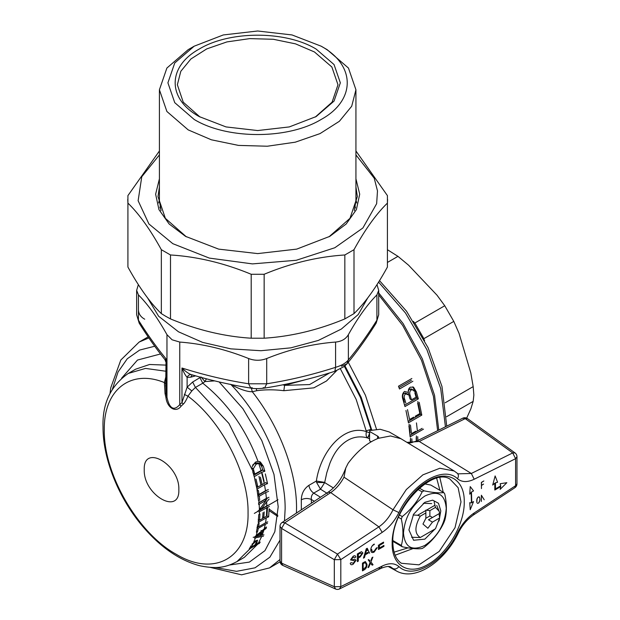 <?xml version="1.0" encoding="UTF-8"?>
<svg xmlns="http://www.w3.org/2000/svg" width="620" height="620" viewBox="0 0 620 620"><rect width="100%" height="100%" fill="white"/><g stroke="black" fill="none" stroke-linecap="round" stroke-linejoin="round"><path stroke-width="0.93" d="M481.461 488.591L481.376 482.391L483.84 480.965L481.461 482.5L481.461 485.313L483.569 484.088L481.461 485.468L481.461 488.591M366.288 564.735L366.017 566.773L363.165 569.548L363.165 563.642L365.281 562.572L366.288 564.735M364.351 562.053L362.468 563.138L362.468 570.85L364.436 569.718C366.234 568.393 367.087 566.603 366.978 564.347L365.413 561.581L364.351 562.053M387.585 249.813L397.97 256.354L408.611 265.221L437.015 295.197L444.757 305.745L453.793 321.4L459.056 333.374L470.82 372.961L473.176 386.617L473.858 395.072L473.176 401.373L470.82 408.952L466.666 418.143M444.757 305.745L414.85 323.012L423.886 338.667L453.793 321.4M423.661 338.822L424.623 340.667M413.478 321.377L414.602 323.121M360.212 553.203L361.971 553.567L360.236 555.993L358.321 557.101L358.321 554.296L360.212 553.203M360.112 552.358L357.368 553.939L357.368 561.658L358.321 561.108L358.321 558L360.189 556.923L362.925 552.97L361.545 551.684L360.112 552.358M315.286 117.056L332.088 102.184L337.978 84.754L331.871 67.007L314.456 51.964L295.531 43.857L273.335 39.277L249.798 38.611L226.935 41.912L206.724 48.91L190.89 58.993L180.815 71.292L177.359 84.754L183.249 102.184L200.059 117.056M199.214 116.575L199.214 116.575C167.167 99.006 167.167 66.642 199.214 49.073C229.64 30.574 285.696 30.574 316.13 49.073L334.048 64.558L340.341 82.824L334.048 101.091L316.13 116.575L289.308 126.922L257.672 130.556L226.029 126.922L199.214 116.575M194.2 119.466L174.739 102.657L167.911 82.824L174.739 62.992L194.2 46.182L223.316 34.945L257.672 31L292.02 34.945L321.144 46.182L327.151 49.654L321.137 46.182C355.926 65.255 355.926 100.394 321.137 119.466C288.099 139.554 227.238 139.554 194.2 119.466M194.2 46.182L188.185 49.654L166.888 68.053L159.41 89.768L166.888 111.476L188.185 129.882L211.35 139.794L238.499 145.406L267.305 146.227L295.275 142.181L320.005 133.618L339.373 121.288L351.703 106.237L355.934 89.768L348.456 68.053L327.151 49.654M354.338 210.661L355.934 200.469L355.934 89.768M159.41 89.768L159.41 200.469L161.006 210.661M494.807 490.025L500.712 486.615L500.154 489.358L506.835 482.693L500.154 483.739L500.712 485.84L495.473 488.862L495.473 482.817L497.573 482.252L495.14 475.943L492.706 485.065L494.807 483.205L494.807 490.025M353.284 563.216L351.122 562.658L350.254 563.262C350.556 564.89 351.548 565.177 353.253 564.138L356.066 560.247L354.694 559.186L351.772 559.968L351.47 559.364L353.16 557.171L354.942 557.651L355.81 557.047C355.516 555.613 354.609 555.365 353.082 556.318L350.517 559.914L355.113 560.837L353.284 563.216M161.34 313.619C150.242 302.893 139.105 287.362 127.914 267.042L127.914 203.104C139.012 213.83 150.149 229.361 161.34 249.69L161.34 313.619L165.804 316.332L170.5 318.913L170.5 254.975C197.284 256.649 224.184 263.082 251.193 274.272L251.193 338.21C224.409 336.536 197.509 330.103 170.5 318.913M127.914 267.042L127.914 195.618L159.41 150.97M355.934 150.97L387.423 195.618L387.423 267.042C376.332 287.231 365.188 302.762 354.005 313.619L344.836 318.913C318.052 330.049 291.16 336.482 264.151 338.21L251.193 338.21M127.914 203.104L127.751 199.361M264.151 338.21L264.151 274.272L251.193 274.272M264.151 274.272C290.935 263.136 317.828 256.703 344.836 254.975L344.836 318.913M354.005 313.619L354.005 249.69L344.836 254.975M354.005 249.69C365.095 229.493 376.231 213.962 387.423 203.104L387.423 267.042M387.585 199.361L387.423 203.104M161.34 249.69L170.5 254.975M355.934 154.923L374.216 178.196L377.487 190.883L376.642 203.701L362.886 227.99L334.823 247.744L296.259 260.284L252.449 263.895L209.351 258.098L172.817 243.676L148.909 223.96L138.128 200.71L141.771 176.731L159.41 154.923M159.41 178.8L155.628 194.192L158.96 209.614L169.159 223.998L185.512 236.344L218.62 249.116L257.672 253.596L296.724 249.116L329.825 236.344L346.185 223.998L356.384 209.614L359.709 194.192L355.934 178.8M159.41 186.946L157.992 196.61L165.354 218.325L186.357 236.825M328.98 236.825L349.99 218.325L357.353 196.61L355.934 186.946M159.41 199.671L158.604 202.98M356.74 202.98L355.934 199.671M159.952 207.971L160.037 206.886M355.392 207.971L355.299 206.894M379.409 544.523L383.571 542.12L383.571 543.019L379.409 545.429L379.409 548.034L383.92 545.429L383.92 546.329L378.456 549.483L378.456 545.073M378.417 545.058L378.456 549.483M377.596 438.611L377.596 436.093C379.06 437.061 379.06 437.906 377.596 438.611C366.955 443.075 357.135 451.29 348.146 463.264L345.774 468.007C341.814 478.779 335.931 486.847 328.12 492.203L330.716 492.582C336.009 488.955 340.434 483.817 344.007 477.168L345.774 468.007M377.596 436.093L369.574 431.458L369.574 440.812L371.186 441.781M378.254 438.348L390.507 435.961L400.939 438.72L389.252 431.969L380.176 429.272L369.574 430.567M400.939 438.72L454.142 470.968L439.836 468.263L422.887 474.85L406.302 489.56L393.01 509.787C389.344 517.212 384.632 522.9 378.867 526.853L330.716 492.582L284.743 522.838L281.581 528.434L280.015 526.411A4.728 4.728 0 0 1 282.147 522.458L284.51 522.691L337.474 554.094L378.867 526.853L382.207 532.355L340.814 559.596L340.814 586.613L382.207 566.06L380.967 568.362L378.867 568.238M408.324 392.623C408.03 390.166 408.704 388.353 410.332 387.19L413.54 387.151L416.392 391.949L418.329 398.861L404.969 406.573L403.031 399.683C401.775 396.273 402.264 393.522 404.511 391.429L408.1 392.375M423.483 429.133L410.122 436.844L408.913 425.863M410.456 424.971L411.479 433.675L415.764 431.202M415.214 416.253L419.841 413.579L417.663 403.217M419.197 402.326L421.802 415.106L408.44 422.817L405.953 410.502M407.487 409.611L409.564 419.515L413.672 417.136M412.866 381.261L399.505 388.98L398.482 386.214L411.85 378.502M410.44 442.882L410.308 439.719M411.85 438.836L411.998 442.696M416.307 441.254L416.19 437.581M417.733 436.689L417.849 440.495M367.753 297.902L358.236 314.518L341.341 329.057L318.324 340.442L290.85 347.843L260.95 350.719L230.81 348.858L202.639 342.395L178.498 331.808L158.596 316.208L147.591 297.902M192.169 374.86L190.758 377.177L187.116 377.34C185.341 375.356 183.621 372.248 181.97 368.017C204.174 375.038 226.393 380.3 248.628 383.788L266.709 383.788C289.672 380.184 312.627 374.697 335.591 367.319C341.543 365.56 345.805 363.095 348.37 359.933C357.88 348.564 367.397 335.312 376.906 320.168L378.704 314.743L378.704 290.377L376.906 294.911C367.365 304.474 357.856 317.727 348.37 334.676C345.797 339.031 341.535 341.496 335.591 342.062C312.565 343.829 289.602 349.324 266.709 358.531C260.671 360.825 254.649 360.825 248.628 358.531C225.603 349.293 202.639 343.798 179.754 342.062L172.089 339.791L166.966 334.676L166.966 397.242C168.175 402.93 169.88 406.418 172.089 407.696C174.305 408.968 176.855 407.945 179.754 404.62L181.97 402.566L187.116 387.167L191.828 390.925L187.945 396.165L184.318 394.421M378.704 290.377L376.991 284.627M378.704 314.743L376.17 323.121L376.906 320.168L376.906 294.911M348.37 334.676L348.37 359.933L346.906 363.894L341.457 366.25M335.591 342.062L335.591 367.319L334.846 371.279C311.442 378.789 288.021 384.385 264.577 388.081L263.213 387.608M266.709 358.531L266.709 383.788L264.577 388.081C258.811 388.81 254.2 388.81 250.759 388.081L252.123 387.608M248.628 358.531L248.628 383.788L250.759 388.081C230.996 384.974 211.226 380.494 191.441 374.643L191.743 374.728C189.17 374.302 184.396 370.512 181.97 368.017L181.97 402.566L183.264 404.139L181.063 406.209C176.026 413.176 167.106 407.999 165.935 397.474L166.966 397.242L166.052 393.375L165.036 393.615L164.393 382.571L165.718 383.679L166.052 393.375L166.052 358.825L165.687 386.183M179.754 342.062L179.754 404.62L181.063 406.209M199.989 377.789L202.771 383.199L204.933 381.579L201.058 376.968L192.65 382.029L187.116 387.167L187.116 377.34C188.248 375.185 189.798 374.31 191.743 374.728M166.052 376.046L164.393 382.571C130.595 368.753 103.617 389.933 104.292 429.745C103.3 473.525 137.764 533.216 176.173 554.249C214.582 577.569 249.038 557.667 248.054 512.748C248.721 473.703 221.743 421.375 187.945 396.165C186.294 400.132 184.737 402.791 183.264 404.139M138.353 284.627L136.64 290.377L138.438 294.911C147.917 304.397 157.426 317.649 166.966 334.676M418.329 398.861L416.911 398.04L404.736 405.069M416.392 391.949L414.943 391.112L416.911 398.04M412.757 386.841L414.943 391.112M410.138 432.9L409.091 424.189M422.143 428.358L410.006 435.364M421.802 415.106L420.438 414.315L408.193 421.383M417.795 401.52L420.438 414.315M411.354 380.393L398.978 387.531M370.745 430.241L370.962 429.404L371.985 429.947M438.782 430.102L434.543 395.312L422.298 358.748L403.132 323.601L378.704 292.942M416.392 435.961L416.524 441.153M410.51 438.107L410.68 442.866M305.404 379.719L284.588 385.361L282.945 384.795M251.387 388.174L252.286 391.731C246.117 391.941 236.383 387.655 230.671 384.276C263.012 417.547 285.572 469.247 285.13 509.082L284.487 520.916M192.65 382.029L195.432 387.438L191.828 390.925M214.667 380.889L204.933 381.579L206.413 378.812M138.438 294.911L138.438 320.168C147.645 334.831 156.852 347.719 166.052 358.825L164.99 359.685C156.333 348.928 147.723 336.738 139.175 323.121L136.64 314.743L139.175 323.121M404.387 402.279L403.364 398.753C402.31 396.444 402.55 394.584 404.085 393.173L406.03 393.297M414.834 392.793L416.097 397.172L411.471 399.846L410.045 399.017L408.851 394.932C407.813 392.476 408.107 390.515 409.727 389.042L411.703 388.988L414.284 391.228M417.307 430.311L416.462 422.902M369.574 438.867L367.644 437.96C357.213 435.023 347.758 438.139 339.287 447.307C335.645 451.407 332.506 456.762 329.863 463.388L326.771 472.796L324.671 482.585L333.374 487.932M336.675 370.644L326.531 380.959L313.89 387.841L283.844 390.701L284.588 385.361L309.628 384.571L329.646 372.907M283.844 390.701C274.513 389.538 265.507 389.531 256.835 390.685L256.13 388.585M256.835 390.685L252.286 391.731C279.411 426.103 296.802 471.89 296.538 508.214L296.438 513.058M165.935 397.474L165.036 393.615M138.438 309.729C138.57 313.821 140.662 316.975 144.724 319.199M404.085 393.173L407.999 394.769M405.821 403.108L404.814 399.59C403.767 397.195 404.015 395.335 405.558 394.018M409.727 389.042L411.2 389.895L413.176 389.841M408.851 394.932L410.3 395.769C409.285 393.274 409.58 391.313 411.2 389.895M411.471 399.846L410.3 395.769M327.399 493.512L320.517 489.196L324.671 482.585L316.58 482.445L316.363 481.027L324.686 482.399M316.58 482.445L320.517 489.196L313.728 493.109C311.852 494.613 311.054 496.729 311.317 499.464C307.985 498.069 304.645 498.17 301.304 499.774C301.506 493.567 304.033 488.754 308.899 485.336L316.363 481.027C320.749 451.252 344.007 424.01 366.428 431.636C365.722 434.705 366.126 436.805 367.644 437.96L369.574 434.721M371.752 429.993L361.22 397.374L344.968 365.87M367.644 437.96L369.76 432.962L366.428 431.636L356.159 399.396L340.465 368.939M344.394 366.358L360.429 397.428L370.962 429.404L366.474 430.737M219.124 381.943L242.846 408.619L261.787 440.541L273.994 474.424L278.202 506.772L274.823 531.704L264.949 550.661L249.411 562.084L229.493 565.021M258.959 511.988L269.375 506.432M269.359 504.789L266.786 505.843L266.639 501.851L269.111 499.1M268.971 497.302L266.399 498.356L265.763 492.497L268.576 491.381M268.328 489.606L265.507 490.722L264.507 484.801L267.53 483.639L265.321 473.913M262.221 473.455L264.112 481.368M264.135 482.957L261.562 472.425L264.841 471.223L263.345 466.217L260.346 461.962L257.99 461.311C245.815 428.947 227.408 402.907 202.771 383.199L195.432 387.438L228.912 423.437L251.976 469.371M314.317 501.286L311.317 499.464L311.434 503.184M252.115 466.767L255.401 462.125L257.99 461.311M259.346 461.505L261.268 465.015L263.345 466.217M261.268 465.015L262.803 470.045L264.841 471.223M260.873 484.84L259.245 477.818M260.4 477.152L262.028 484.174M261.562 472.425L254.215 476.664L255.029 479.647M256.029 479.074L257.788 486.623L256.409 485.824L254.611 478.253M267.53 483.639L265.647 482.554L256.719 487.707M258.354 490.374L259.021 494.473L265.507 490.722M264.507 484.801L256.998 489.134L254.867 479.74M265.763 492.497L259.269 496.248L259.733 500.224M258.943 510.26L259.431 509.632L259.183 504.3L258.695 504.564L258.563 502.859L266.399 498.356M266.639 501.851L261.508 508.888L266.786 505.843M261.508 508.888L260.168 508.121M112.414 389.135L118.04 372L127.27 358.771L139.686 350.052L154.729 346.239M280.015 540.113L269.878 557.179L255.045 567.819L236.483 571.346L215.396 567.517M258.571 500.882L257.192 491.04M254.215 476.664L252.79 471.882M262.702 469.696L254.804 474.036L253.355 473.2L251.898 467.86L253.379 468.712L256.114 464.194L258.734 463.427L259.865 463.752L258.323 462.861L254.611 463.326L256.114 464.194M252.619 465.124L254.611 463.326M253.805 475.238L262.803 470.045M258.982 476.331L260.648 483.375M259.021 494.473L257.656 493.683L256.982 489.583M259.269 496.248L257.912 495.465L258.036 496.426M266.778 490.343L257.912 495.465M267.398 498.116L265.972 500.131M257.641 511.229L267.662 505.447M258.579 503.099L264.849 499.488L266.189 500.255L259.183 504.3M121.629 378.185L137.493 360.05L160.51 353.981M259.431 509.632L266.189 500.255M144.251 469.712C143.181 443.331 179.901 464.535 178.839 489.676C179.901 516.049 143.181 494.853 144.251 469.712M252.472 470.34L253.937 471.185L253.379 468.712M254.804 474.036L253.937 471.185M257.796 544.12L250.449 548.359L236.949 561.619L244.296 557.38L257.796 544.12L259.586 543.329M260.322 542.12L258.524 542.911L261.702 536.478L263.415 536.261M263.988 534.859L262.237 535.114L263.926 530.007L266.081 528.504L266.476 526.992L255.037 536.556M264.322 528.558L265.29 524.264L267.468 523.334M267.739 521.854L265.562 522.792L266.259 517.855L268.623 516.863L269.142 508.702M259.865 463.752L261.818 466.798M259.951 513.933L259.586 520.25L262.671 518.467L263.019 512.585M264.174 511.918L263.833 517.801L266.414 516.313L266.801 507.486M263.833 517.801L262.485 517.026M267.483 507.749L266.957 515.894L268.623 516.863M256.401 532.224L257.904 524.039L259.106 523.404L258.594 526.814L265.562 522.792M266.259 517.855L258.246 522.443L258.765 514.577M265.29 524.264L258.323 528.287L257.602 531.58M264.461 527.566L266.081 528.504M261.051 530.472L262.446 531.278L263.926 530.007M262.446 531.278L261.074 535.417L262.237 535.114M261.074 535.417L259.656 534.603M251.875 544.368L255.704 540.725L257.587 540.221L255.998 544.368L258.524 542.911M261.702 536.478L254.526 538.106M255.998 544.368L255.417 544.034M250.449 548.359L249.248 548.933L251.085 545.74M259.586 520.25L258.246 519.475M258.408 520.831L259.501 520.196M262.686 518.359L263.74 517.754M257.238 526.031L258.594 526.814M258.323 528.287L256.959 527.504M258.37 526.682L257.432 527.232M255.456 541.833L256.114 540.5M257.184 542.221L256.161 541.632M261.392 535.37L258.183 536.161M257.579 536.308L256.231 536.625M255.975 536.688L253.185 537.331M258.649 534.866L256.231 535.486M260.454 531.96L261.16 532.363L260.067 535.68L255.572 536.455M256.959 535.905L256.331 535.54M257.579 534.463L258.238 534.835L261.16 532.363M251.24 547.119L253.014 543.942L255.161 541.996C256.432 541.369 256.719 541.679 256.013 542.926L254.843 545.042L251.24 547.119L250.558 546.724M258.238 534.835L256.013 536.703M280.015 526.411L280.015 561.115L281.403 563.045L334.312 586.714L340.814 586.613L339.574 588.915L380.967 568.362C386.384 566.231 389.817 565.897 391.259 567.362L393.01 568.579L389.631 566.757M344.007 477.168L393.01 509.787L398.9 512.577C412.734 483.089 443.672 465.225 457.506 478.741C458.878 476.292 458.653 474.354 456.832 472.936M457.506 532.727C461.861 524.125 467.426 517.529 474.199 512.949L473.455 514.964C466.992 519.544 461.97 525.52 458.397 532.89L457.506 532.727C443.672 562.216 412.734 580.08 398.9 566.556C397.149 568.788 395.18 569.462 393.01 568.579L396.413 570.958L388.43 566.572M406.968 442.37L419.26 441.463L471.324 473.479L458.056 473.843M464.24 501.844C464.744 523.792 447.462 553.722 428.203 564.27C408.944 575.957 391.662 565.982 392.166 543.461C391.662 521.505 408.944 491.582 428.203 481.035C447.462 469.34 464.744 479.322 464.24 501.844M474.199 479.245L471.324 473.479L512.717 452.918L515.592 458.684L515.592 485.708L516.971 483.778L516.971 456.762L515.592 458.684L474.199 479.245C467.395 482.476 461.83 482.314 457.506 478.741M398.9 512.577C394.545 521.172 388.98 527.767 382.207 532.355M474.199 512.949L515.592 485.708L514.848 487.731A4.728 4.728 0 0 0 516.971 483.778M439.913 490.319L436.689 478.33M394.056 552.157L408.107 547.847M422.104 548.529L423.964 547.46C432.768 540.439 439.386 532.208 443.811 522.761L444.742 520.366C446.904 512.81 446.904 503.982 444.742 493.892L443.811 492.567C439.332 493.225 432.714 492.637 423.964 490.8L422.104 491.869C417.617 501.386 410.998 509.617 402.248 516.568L401.318 518.963C403.481 529.054 403.481 537.881 401.318 545.437L402.248 546.763C411.052 548.599 417.671 549.196 422.104 548.529M424.863 545.406C411.882 551.443 404.752 547.328 403.481 533.068C404.752 517.343 411.882 504.998 424.863 496.039C437.844 490.002 444.974 494.117 446.245 508.377C444.974 524.101 437.844 536.447 424.863 545.406M392.871 541.345L402.248 546.763M401.318 545.437L392.894 540.57M398.505 517.343L401.318 518.963M402.248 516.568L399.543 515.003M417.888 489.436L422.104 491.869M435.085 528.961L424.863 539.144L413.587 540.26L408.913 529.929L413.587 514.212L424.863 502.301L432.675 500.154L438.479 503.269L440.805 510.857L439.045 520.971M423.964 490.8L419.353 488.134M424.808 483.933L430.776 485.042L443.811 492.567M431.675 503.579L423.274 503.308M425.863 518.274L429.877 515.995L432.466 517.491L428.49 519.785L432.466 522.118L427.87 528.248L422.972 524.039L425.863 518.312L425.863 510.113L429.877 510.632L435.48 507.393L439.053 511.066L439.673 513.329L438.991 513.724L439.673 517.956L435.48 528.736L420.259 537.525C414.501 533.735 414.501 526.62 420.259 516.181L425.863 512.949M432.466 522.118L439.673 517.956M428.49 519.785L438.991 513.724M432.466 517.491L439.673 513.329M429.877 515.995L429.877 510.632M434.132 501.867L435.48 507.393M425.863 510.5L417.624 515.259L420.259 516.181M411.587 537.261L420.259 537.525M417.624 515.259L413.137 515.003M434.775 505.354L426.537 510.113M368.187 559.837L370.132 562.402L368.009 567.649L368.807 567.192L370.38 563.301L372.233 565.177M370.031 560.767L368.575 559.604M370.993 560.271L372.078 557.589L372.868 557.132L370.923 561.952L373.046 564.743L372.248 565.2M370.101 562.386L368.009 567.649M368.342 553.017L365.226 554.815L364.444 557.574L363.444 558.147L366.242 548.824L367.234 548.25L369.605 553.211M367.296 550.599L366.784 549.312L365.529 553.738L368.04 552.288M371.775 549.429C371.767 551.358 372.574 551.932 374.185 551.141L376.371 547.979L377.239 547.677L374.17 552.056C372.015 553.156 370.899 552.466 370.822 549.986C370.954 547.204 372.108 545.383 374.271 544.531M374.24 544.066C372.07 545.437 370.923 547.406 370.783 549.963M471.13 492.334L471.456 502.789L473.541 501.572L470.224 509.725L469.751 502.657L471.13 502.929M471.797 502.657L471.456 492.086L469.751 494.202L470.224 486.584L473.541 490.908L471.797 491.838M476.772 499.813L477.64 497.659L478.779 496.891L479.516 497.24L479.996 499.178L479.524 501.696L478.756 502.836L477.4 503.393L478.772 502.983L480.004 500.061L479.578 497.093L478.322 496.884L477.067 498.503L476.819 502.595L476.772 499.813M481.461 495.364L484.204 499.767L481.376 495.233L481.376 501.479L481.461 495.364M446.594 416.725L473.176 401.373M473.176 386.617L445.191 402.775M387.585 262.345L397.97 256.354M378.588 282.108L405.511 313.038L426.924 349.734L440.696 388.507L445.439 426.793M281.581 563.146L281.581 528.434L334.312 559.689L337.474 554.094L340.814 559.596L334.312 559.689L334.312 586.714L335.544 589L282.813 565.432L281.581 563.146M437.643 430.668L433.434 396.296L421.437 360.181L402.659 325.392L378.704 294.864M348.262 362.251L365.428 395.258L376.51 429.272M190.758 377.177L195.61 375.852M277.853 515.313L269.134 509.098M267.483 507.811L267.073 507.493M403.364 398.753L404.814 399.59M301.351 509.818L301.304 499.774M320.494 497.225L313.728 493.109C311.085 491.265 309.473 488.668 308.899 485.336M280.015 559.488L269.529 567.904L280.07 561.821M257.161 489.041L257.502 490.87M258.881 500.712L259.051 502.595M148.877 337.923L139.143 342.07L120.807 360.042L110.802 387.671L109.996 393.529M259.454 511.725L259.431 514.228M165.687 365.095L149.583 364.49L135.641 369.187L128.293 373.426C110.67 385.803 102.246 403.667 103.029 427.017C102.788 459.823 119.575 500.325 144.7 528.728C161.781 548.103 180.025 560.418 199.423 565.657C218.31 569.648 226.874 566.765 236.949 561.619M165.687 371.21L145.53 368.412L128.293 373.426M260.997 470.464L258.734 463.427M258.912 522.094L258.734 523.621M257.23 531.797L256.161 535.688M255.409 537.958L253.696 542.252M416.694 441.068L419.26 441.463L465.232 418.632L512.717 452.918L515.019 452.925L467.534 418.639L462.667 418.236L416.694 441.068L410.192 442.889L406.79 442.262M398.9 566.556C394.584 562.991 389.019 562.828 382.207 566.06M450.012 479.151L458.126 487.684L460.993 501.89L455.018 527.697L439.185 551.428L418.981 564.843L401.435 563.286C395.924 559.604 393.065 552.668 392.855 542.492C390.98 509.71 431.946 466.837 450.012 479.151M443.23 492.233L439.867 477.702M395.111 555.226L413.106 548.522M379.502 280.635L406.557 311.24L428.094 347.727L441.967 386.446L446.749 426.142M277.985 499.743L254.332 513.407M280.015 561.115A4.728 4.728 0 0 0 282.813 565.432M334.846 371.279L344.193 366.521L346.906 363.894C356.717 352.144 366.466 338.559 376.17 323.121M136.64 314.743L136.64 290.377M407.542 394.126L405.496 392.948M165.687 361.654L164.99 359.685M266.794 508.919L267.437 509.407M269.08 510.624L277.752 516.445M139.143 342.07L148.157 336.862M210.389 567.416L241.599 574.825L269.529 567.904M467.534 418.639A4.728 4.728 0 0 0 462.667 418.236M282.147 522.458L328.12 492.203M458.397 532.89C444.602 561.697 415.229 581.723 396.413 570.958M458.118 473.882L454.142 470.968M516.971 456.762A4.728 4.728 0 0 0 515.019 452.925M473.455 514.964L514.848 487.731M335.544 589A4.728 4.728 0 0 0 339.574 588.915M439.053 511.066L436.743 505.424"/></g></svg>
